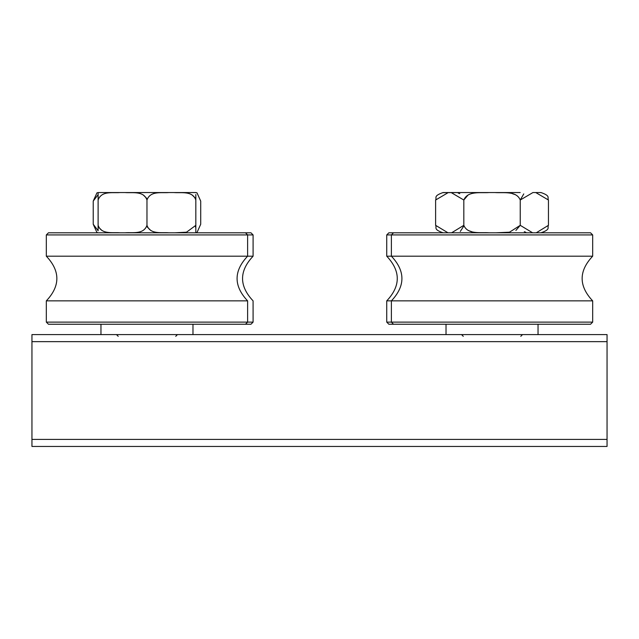 <?xml version="1.0" encoding="UTF-8"?>
<svg xmlns="http://www.w3.org/2000/svg" width="639" height="639" viewBox="0 0 639 639"><rect width="100%" height="100%" fill="white"/><g stroke="black" fill="none" stroke-linecap="round" stroke-linejoin="round"><path stroke-width="0.96" d="M31.95 341.641L31.95 334.596L607.05 334.596L607.05 341.641L31.95 341.641L31.95 446.453L607.05 446.453L607.05 439.408L31.95 439.408M607.05 341.641L607.05 439.408M46.328 300.857L247.612 300.857C233.57 285.968 233.57 271.08 247.612 256.191L46.328 256.191C60.37 271.08 60.37 285.968 46.328 300.857L46.328 322.12L253.092 322.12L253.084 300.857C239.042 285.968 239.042 271.08 253.092 256.191L247.612 256.191L247.612 234.928L46.328 234.928L46.328 256.191M253.092 256.191L253.092 234.928L250.959 232.804L48.452 232.804L46.328 234.928M46.328 322.12L48.452 324.245L250.959 324.245L253.092 322.12M393.512 232.804L391.387 234.928L386.739 234.928L388.863 232.804L590.548 232.804L592.673 234.928L391.387 234.928L391.387 256.191C405.43 271.08 405.43 285.968 391.387 300.857L592.673 300.857C578.63 285.968 578.63 271.08 592.673 256.191L386.739 256.191C400.781 271.08 400.781 285.968 386.739 300.857L391.387 300.857L391.387 322.12L592.673 322.12L592.673 300.857M393.512 324.245L391.387 322.12L386.739 322.12L388.863 324.245L590.548 324.245L592.673 322.12M460.28 231.454L463.786 226.078M468.387 230.559L471.566 231.622M515.889 230.463L520.242 225.327L509.491 232.197L495.824 232.804M524.292 231.709L525.825 232.261M523.78 193.897L520.242 200.023L532.926 192.547L535.762 192.547L548.446 200.023L548.446 225.327L536.241 232.804M532.622 232.804L520.242 225.327L520.242 200.023C516.376 190.518 503.212 193.234 494.866 192.547L451.134 192.547L463.818 200.023C467.74 190.494 480.832 193.25 489.194 192.547L451.438 192.547M489.194 232.804C480.847 232.117 467.684 234.832 463.818 225.327L451.613 232.804M447.995 232.804L435.614 225.327L435.614 200.023L448.298 192.547L451.134 192.547M459.768 193.641L458.235 193.09M468.171 194.887L463.818 200.023L463.818 225.327M515.673 194.791L512.494 193.729M535.762 192.547L540.969 192.547L535.762 192.547M435.614 200.023C437.052 197.778 432.899 196.069 443.091 192.547L448.298 192.547M120.084 232.804C112.839 232.117 101.457 234.832 98.11 225.327L98.11 230.791M98.462 227.061L101.913 230.479M147.321 227.061L150.764 230.479M195.478 227.061L195.83 225.327L195.83 232.804L195.83 225.327L186.508 232.205L174.687 232.804M168.944 232.804C161.699 232.117 150.317 234.832 146.97 225.327C143.551 234.872 132.233 232.101 124.996 232.804M146.97 225.327L146.97 200.023C150.389 190.478 161.707 193.25 168.944 192.547L173.856 192.547C181.101 193.234 192.483 190.518 195.83 200.023L195.83 194.56M98.11 225.327L98.11 200.023C101.529 190.478 112.847 193.25 120.084 192.547L124.996 192.547C132.241 193.234 143.623 190.518 146.97 200.023M98.11 192.547L98.11 200.023L98.11 192.547L119.557 192.547M98.462 198.29L98.11 200.023M146.619 198.29L143.176 194.871M195.478 198.29L192.027 194.871M195.83 225.327L195.83 200.023M195.83 192.547L174.383 192.547L195.83 192.547M125.524 192.547L168.416 192.547M99.149 192.547L132.353 192.547M195.83 192.651L196.988 192.826L200.718 201.109L200.718 224.241L196.988 232.524L195.83 232.7M98.11 230.711L93.222 224.241L96.952 232.524L98.11 232.74M93.222 224.241L93.222 201.109L98.11 194.639M98.11 192.611L96.96 192.834L93.222 201.109M253.092 234.928L247.612 234.928L245.488 232.804M386.739 234.928L386.739 256.191M520.186 192.547L447.995 192.547M442.867 192.651L463.874 192.547M175.725 336.322L177.45 334.596M520.785 336.322L522.51 334.596M463.275 336.322L461.55 334.596M118.215 336.322L116.49 334.596M192.978 324.245L192.978 334.596M100.962 324.245L100.962 334.596M446.022 324.245L446.022 334.596M538.038 324.245L538.038 334.596M247.612 300.857L247.612 322.12L245.488 324.245M592.673 234.928L592.673 256.191M548.446 225.327C547.008 227.604 551.137 229.313 540.969 232.804M435.614 225.327C437.052 227.604 432.922 229.313 443.091 232.804M548.446 200.023C547.008 197.747 551.137 196.037 540.969 192.547M196.844 192.794L195.83 192.611M196.844 232.556L195.83 232.74M386.739 322.12L386.739 300.857M541.193 192.651L539.851 192.547"/></g></svg>
